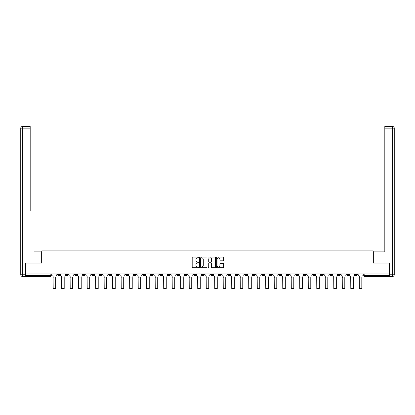 <?xml version="1.0" encoding="UTF-8"?>
<svg xmlns="http://www.w3.org/2000/svg" width="415" height="415" viewBox="0 0 415 415"><rect width="100%" height="100%" fill="white"/><g stroke="black" fill="none" stroke-linecap="round" stroke-linejoin="round"><path stroke-width="0.62" d="M198.78 257.43A0.373 0.373 0 0 0 198.406 257.056L192.721 257.056A0.534 0.534 0 0 0 192.187 257.591L192.187 267.219A0.534 0.534 0 0 0 192.721 267.753L198.406 267.753A0.373 0.373 0 0 0 198.78 267.379A0.373 0.373 0 0 0 198.406 267.006L197.67 267.006A1.712 1.712 0 0 1 195.958 265.294L195.958 264.49A1.712 1.712 0 0 1 197.67 262.778L198.406 262.778A0.373 0.373 0 0 0 198.78 262.404A0.373 0.373 0 0 0 198.406 262.031L197.67 262.031A1.712 1.712 0 0 1 195.958 260.319L195.958 259.515A1.712 1.712 0 0 1 197.67 257.803L198.406 257.803A0.373 0.373 0 0 0 198.78 257.43M338.215 273.905L338.215 274.507L340.393 274.507A1.089 1.089 0 0 1 339.304 275.596A1.089 1.089 0 0 1 338.215 274.507L338.215 273.905M287.196 273.905L287.196 274.507L289.374 274.507A1.089 1.089 0 0 1 288.285 275.596A1.089 1.089 0 0 1 287.196 274.507L287.196 273.905M278.688 273.905L278.688 274.507L280.872 274.507A1.089 1.089 0 0 1 279.777 275.596A1.089 1.089 0 0 1 278.688 274.507L278.688 273.905M227.669 273.905L227.669 274.507L229.848 274.507A1.089 1.089 0 0 1 228.758 275.596A1.089 1.089 0 0 1 227.669 274.507L227.669 273.905M219.167 273.905L219.167 274.507L221.345 274.507A1.089 1.089 0 0 1 220.256 275.596A1.089 1.089 0 0 1 219.167 274.507L219.167 273.905M210.659 273.905L210.659 274.507L212.843 274.507A1.089 1.089 0 0 1 211.754 275.596A1.089 1.089 0 0 1 210.659 274.507L210.659 273.905M193.655 273.905L193.655 274.507L195.833 274.507A1.089 1.089 0 0 1 194.744 275.596A1.089 1.089 0 0 1 193.655 274.507L193.655 273.905M176.65 274.507L176.65 273.905L176.65 274.507A1.089 1.089 0 0 0 177.739 275.596A1.089 1.089 0 0 1 176.65 274.507L178.829 274.507A1.089 1.089 0 0 1 177.739 275.596A1.089 1.089 0 0 0 178.829 274.507L178.829 273.905L178.829 274.507M168.142 274.507L168.142 273.905L168.142 274.507A1.089 1.089 0 0 0 169.232 275.596A1.089 1.089 0 0 1 168.142 274.507L170.326 274.507A1.089 1.089 0 0 1 169.232 275.596M159.64 274.507L159.64 273.905L159.64 274.507A1.089 1.089 0 0 0 160.73 275.596A1.089 1.089 0 0 1 159.64 274.507L161.819 274.507A1.089 1.089 0 0 1 160.73 275.596A1.089 1.089 0 0 0 161.819 274.507L161.819 273.905L161.819 274.507M151.138 273.905L151.138 274.507L153.317 274.507A1.089 1.089 0 0 1 152.227 275.596A1.089 1.089 0 0 1 151.138 274.507L151.138 273.905M142.636 273.905L142.636 274.507L144.814 274.507A1.089 1.089 0 0 1 143.725 275.596A1.089 1.089 0 0 1 142.636 274.507L142.636 273.905M134.128 273.905L134.128 274.507L136.312 274.507A1.089 1.089 0 0 1 135.223 275.596A1.089 1.089 0 0 1 134.128 274.507L134.128 273.905M125.626 274.507L125.626 273.905L125.626 274.507A1.089 1.089 0 0 0 126.715 275.596A1.089 1.089 0 0 1 125.626 274.507L127.804 274.507A1.089 1.089 0 0 1 126.715 275.596M108.621 274.507L108.621 273.905L108.621 274.507A1.089 1.089 0 0 0 109.71 275.596A1.089 1.089 0 0 1 108.621 274.507L110.8 274.507A1.089 1.089 0 0 1 109.71 275.596A1.089 1.089 0 0 0 110.8 274.507L110.8 273.905L110.8 274.507M100.114 274.507L100.114 273.905L100.114 274.507A1.089 1.089 0 0 0 101.208 275.596A1.089 1.089 0 0 1 100.114 274.507L102.297 274.507A1.089 1.089 0 0 1 101.208 275.596A1.089 1.089 0 0 0 102.297 274.507L102.297 273.905L102.297 274.507M91.611 274.507L91.611 273.905L91.611 274.507A1.089 1.089 0 0 0 92.701 275.596A1.089 1.089 0 0 1 91.611 274.507L93.795 274.507A1.089 1.089 0 0 1 92.701 275.596A1.089 1.089 0 0 0 93.795 274.507L93.795 273.905L93.795 274.507M83.109 274.507L83.109 273.905L83.109 274.507A1.089 1.089 0 0 0 84.198 275.596A1.089 1.089 0 0 1 83.109 274.507L85.288 274.507A1.089 1.089 0 0 1 84.198 275.596M74.607 274.507L74.607 273.905L74.607 274.507A1.089 1.089 0 0 0 75.696 275.596A1.089 1.089 0 0 1 74.607 274.507L76.785 274.507A1.089 1.089 0 0 1 75.696 275.596A1.089 1.089 0 0 0 76.785 274.507L76.785 273.905L76.785 274.507M66.104 274.507L66.104 273.905L66.104 274.507A1.089 1.089 0 0 0 67.194 275.596A1.089 1.089 0 0 1 66.104 274.507L68.283 274.507A1.089 1.089 0 0 1 67.194 275.596A1.089 1.089 0 0 0 68.283 274.507L68.283 273.905L68.283 274.507M223.135 260.828A0.534 0.534 0 0 0 223.669 260.293L223.669 257.591A0.534 0.534 0 0 0 223.135 257.056L216.822 257.056A0.534 0.534 0 0 0 216.288 257.591L216.288 267.219A0.534 0.534 0 0 0 216.822 267.753L223.135 267.753A0.534 0.534 0 0 0 223.669 267.219L223.669 263.956A0.534 0.534 0 0 0 223.135 263.421L220.432 263.421A0.534 0.534 0 0 0 219.898 263.956L219.898 265.574A1.432 1.432 0 0 1 218.466 267.006A1.432 1.432 0 0 1 217.04 265.574L217.04 259.235A1.432 1.432 0 0 1 218.466 257.803A1.432 1.432 0 0 1 219.898 259.235L219.898 260.293A0.534 0.534 0 0 0 220.432 260.828L223.135 260.828M26.69 126.513L22.384 126.513L30.181 126.513L26.69 126.513L30.181 126.513L30.181 128.147L22.384 128.147L22.384 274.777L25.331 274.777L25.331 263.058L41.739 263.058L41.739 250.904L373.261 250.904L373.261 263.058L389.509 263.058L389.509 273.905L25.491 273.905L25.491 275.596L51.273 275.596L51.273 273.905L51.273 275.596A1.089 1.089 0 0 1 50.184 276.686L25.491 276.686L25.491 275.596M25.491 263.058L25.491 273.905M207.033 257.591A0.534 0.534 0 0 0 206.499 257.056L200.186 257.056A0.534 0.534 0 0 0 199.646 257.591L199.646 267.219A0.534 0.534 0 0 0 200.186 267.753L206.499 267.753A0.534 0.534 0 0 0 207.033 267.219L207.033 257.591M208.501 257.056L214.814 257.056A0.534 0.534 0 0 1 215.354 257.591L215.354 267.219A0.534 0.534 0 0 1 214.814 267.753L212.117 267.753A0.534 0.534 0 0 1 211.577 267.219L211.577 263.312A0.534 0.534 0 0 0 211.043 262.778L209.253 262.778A0.534 0.534 0 0 0 208.719 263.312L208.719 267.379A0.373 0.373 0 0 1 208.34 267.753A0.373 0.373 0 0 1 207.967 267.379L207.967 257.591A0.534 0.534 0 0 1 208.501 257.056M363.727 273.905L363.727 275.596L389.509 275.596L389.509 276.686L364.816 276.686A1.089 1.089 0 0 1 363.727 275.596M389.509 273.905L389.509 275.596M357.403 273.905L357.403 274.507A1.089 1.089 0 0 1 356.314 275.596A1.089 1.089 0 0 1 355.219 274.507A1.089 1.089 0 0 0 356.314 275.596M355.219 273.905L355.219 274.507L357.403 274.507M348.896 273.905L348.896 274.507A1.089 1.089 0 0 1 347.806 275.596A1.089 1.089 0 0 1 346.717 274.507L348.896 274.507M346.717 273.905L346.717 274.507M340.393 273.905L340.393 274.507A1.089 1.089 0 0 1 339.304 275.596M331.891 273.905L331.891 274.507A1.089 1.089 0 0 1 330.802 275.596A1.089 1.089 0 0 1 329.712 274.507L331.891 274.507M329.712 273.905L329.712 274.507M323.389 273.905L323.389 274.507A1.089 1.089 0 0 1 322.299 275.596A1.089 1.089 0 0 1 321.205 274.507L323.389 274.507M321.205 273.905L321.205 274.507M314.886 273.905L314.886 274.507A1.089 1.089 0 0 1 313.792 275.596A1.089 1.089 0 0 1 312.702 274.507A1.089 1.089 0 0 0 313.792 275.596M312.702 273.905L312.702 274.507L314.886 274.507M306.379 273.905L306.379 274.507A1.089 1.089 0 0 1 305.29 275.596A1.089 1.089 0 0 1 304.2 274.507L306.379 274.507M304.2 273.905L304.2 274.507M297.877 273.905L297.877 274.507A1.089 1.089 0 0 1 296.787 275.596A1.089 1.089 0 0 1 295.698 274.507L297.877 274.507M295.698 273.905L295.698 274.507M289.374 273.905L289.374 274.507M280.872 273.905L280.872 274.507L280.872 273.905M272.365 273.905L272.365 274.507A1.089 1.089 0 0 1 271.275 275.596A1.089 1.089 0 0 1 270.186 274.507L272.365 274.507M270.186 273.905L270.186 274.507M263.862 273.905L263.862 274.507A1.089 1.089 0 0 1 262.773 275.596A1.089 1.089 0 0 1 261.683 274.507L263.862 274.507M261.683 273.905L261.683 274.507M255.36 273.905L255.36 274.507A1.089 1.089 0 0 1 254.271 275.596A1.089 1.089 0 0 1 253.181 274.507L255.36 274.507M253.181 273.905L253.181 274.507M246.858 273.905L246.858 274.507A1.089 1.089 0 0 1 245.768 275.596A1.089 1.089 0 0 1 244.674 274.507L246.858 274.507M244.674 273.905L244.674 274.507M238.35 273.905L238.35 274.507A1.089 1.089 0 0 1 237.261 275.596A1.089 1.089 0 0 1 236.171 274.507L238.35 274.507M236.171 273.905L236.171 274.507M229.848 273.905L229.848 274.507A1.089 1.089 0 0 1 228.758 275.596M221.345 273.905L221.345 274.507M212.843 274.507L212.843 273.905L212.843 274.507A1.089 1.089 0 0 1 211.754 275.596M204.341 273.905L204.341 274.507A1.089 1.089 0 0 1 203.246 275.596A1.089 1.089 0 0 1 202.157 274.507A1.089 1.089 0 0 0 203.246 275.596A1.089 1.089 0 0 0 204.341 274.507L202.157 274.507L202.157 273.905M195.833 274.507L195.833 273.905L195.833 274.507A1.089 1.089 0 0 1 194.744 275.596M187.331 273.905L187.331 274.507A1.089 1.089 0 0 1 186.242 275.596A1.089 1.089 0 0 1 185.152 274.507A1.089 1.089 0 0 0 186.242 275.596M185.152 273.905L185.152 274.507L187.331 274.507M170.326 273.905L170.326 274.507L170.326 273.905M153.317 274.507L153.317 273.905L153.317 274.507A1.089 1.089 0 0 1 152.227 275.596M144.814 274.507L144.814 273.905L144.814 274.507A1.089 1.089 0 0 1 143.725 275.596M136.312 274.507L136.312 273.905L136.312 274.507A1.089 1.089 0 0 1 135.223 275.596M127.804 273.905L127.804 274.507L127.804 273.905M119.302 274.507L119.302 273.905L119.302 274.507A1.089 1.089 0 0 1 118.213 275.596A1.089 1.089 0 0 1 117.123 274.507L119.302 274.507A1.089 1.089 0 0 1 118.213 275.596M117.123 273.905L117.123 274.507M85.288 273.905L85.288 274.507L85.288 273.905M59.781 273.905L59.781 274.507A1.089 1.089 0 0 1 58.686 275.596A1.089 1.089 0 0 1 57.597 274.507A1.089 1.089 0 0 0 58.686 275.596A1.089 1.089 0 0 0 59.781 274.507L59.781 273.905M57.597 273.905L57.597 274.507L59.781 274.507M50.184 273.905L50.184 276.686A1.089 1.089 0 0 0 51.273 275.596M200.772 257.803A0.373 0.373 0 0 0 200.398 258.177L200.398 266.632A0.373 0.373 0 0 0 200.772 267.006L201.55 267.006A1.712 1.712 0 0 0 203.262 265.294L203.262 259.515A1.712 1.712 0 0 0 201.55 257.803L200.772 257.803M211.577 259.261A1.432 1.432 0 0 0 210.151 257.829A1.432 1.432 0 0 0 208.719 259.261L208.719 261.497A0.534 0.534 0 0 0 209.253 262.031L211.043 262.031A0.534 0.534 0 0 0 211.577 261.497L211.577 259.261M52.01 275.052L52.01 273.905L52.01 275.052A1.089 1.089 0 0 0 53.099 276.141L53.182 277.557M53.099 276.141L53.182 288.487L55.693 288.487L55.693 277.557M56.86 275.052L56.86 273.905L56.86 275.052A1.089 1.089 0 0 1 55.771 276.141M55.693 288.487L53.182 288.487M60.512 275.052L60.512 273.905L60.512 275.052A1.089 1.089 0 0 0 61.607 276.141L61.685 277.557M61.607 276.141L61.685 288.487L64.195 288.487L64.195 277.557M65.368 275.052L65.368 273.905L65.368 275.052A1.089 1.089 0 0 1 64.278 276.141M69.02 275.052L69.02 273.905L69.02 275.052A1.089 1.089 0 0 0 70.109 276.141L70.192 277.557M70.109 276.141L70.192 288.487L72.698 288.487L72.698 277.557M73.87 275.052L73.87 273.905L73.87 275.052A1.089 1.089 0 0 1 72.781 276.141M41.682 263.058L41.682 251.884L33.942 251.884M30.181 128.147L30.181 211.002M25.331 274.777L25.331 276.416L22.384 276.416A1.634 1.634 0 0 1 20.75 274.777L20.75 128.147A1.634 1.634 0 0 1 22.384 126.513A1.634 1.634 0 0 0 20.75 128.147A1.634 1.634 0 0 1 22.384 126.513A1.634 1.634 0 0 0 20.75 128.147L22.384 128.147L22.384 126.513M381.058 251.884L384.819 251.884L384.819 126.513L392.616 126.513L384.819 126.513M373.318 263.058L373.318 251.884L384.819 251.884L384.819 211.002M389.669 274.777L392.616 274.777L392.616 128.147L394.25 128.147A1.634 1.634 0 0 0 392.616 126.513A1.634 1.634 0 0 1 394.25 128.147L394.25 274.777A1.634 1.634 0 0 1 392.616 276.416L389.669 276.416L389.509 263.058M392.616 276.416A1.634 1.634 0 0 0 394.25 274.777L392.616 274.777L392.616 276.416M64.195 288.487L61.685 288.487M72.698 288.487L70.192 288.487M77.522 275.052L77.522 273.905L77.522 275.052A1.089 1.089 0 0 0 78.611 276.141L78.694 277.557M78.611 276.141L78.694 288.487L81.2 288.487L81.2 277.557M82.372 275.052L82.372 273.905L82.372 275.052A1.089 1.089 0 0 1 81.283 276.141M86.024 275.052L86.024 273.905L86.024 275.052A1.089 1.089 0 0 0 87.114 276.141L87.197 277.557M87.114 276.141L87.197 288.487L89.702 288.487L89.702 277.557M90.875 275.052L90.875 273.905L90.875 275.052A1.089 1.089 0 0 1 89.785 276.141M94.527 275.052L94.527 273.905L94.527 275.052A1.089 1.089 0 0 0 95.621 276.141L95.699 277.557M95.621 276.141L95.699 288.487L98.21 288.487L98.21 277.557M99.382 275.052L99.382 273.905L99.382 275.052A1.089 1.089 0 0 1 98.288 276.141M81.2 288.487L78.694 288.487M89.702 288.487L87.197 288.487M98.21 288.487L95.699 288.487M103.034 275.052L103.034 273.905L103.034 275.052A1.089 1.089 0 0 0 104.124 276.141L104.207 277.557M104.124 276.141L104.207 288.487L106.712 288.487L106.712 277.557M107.884 275.052L107.884 273.905L107.884 275.052A1.089 1.089 0 0 1 106.795 276.141M106.712 288.487L104.207 288.487M111.536 275.052L111.536 273.905L111.536 275.052A1.089 1.089 0 0 0 112.626 276.141L112.709 277.557M112.626 276.141L112.709 288.487L115.214 288.487L115.214 277.557M116.387 275.052L116.387 273.905L116.387 275.052A1.089 1.089 0 0 1 115.297 276.141M115.214 288.487L112.709 288.487M120.039 275.052L120.039 273.905L120.039 275.052A1.089 1.089 0 0 0 121.128 276.141L121.211 277.557M121.128 276.141L121.211 288.487L123.717 288.487L123.717 277.557M124.889 275.052L124.889 273.905L124.889 275.052A1.089 1.089 0 0 1 123.8 276.141M123.717 288.487L121.211 288.487M128.541 275.052L128.541 273.905L128.541 275.052A1.089 1.089 0 0 0 129.63 276.141L129.713 277.557M129.63 276.141L129.713 288.487L132.224 288.487L132.224 277.557M133.397 275.052L133.397 273.905L133.397 275.052A1.089 1.089 0 0 1 132.302 276.141M132.224 288.487L129.713 288.487M137.049 275.052L137.049 273.905L137.049 275.052A1.089 1.089 0 0 0 138.138 276.141L138.216 277.557M138.138 276.141L138.216 288.487L140.726 288.487L140.726 277.557M141.899 275.052L141.899 273.905L141.899 275.052A1.089 1.089 0 0 1 140.81 276.141M140.726 288.487L138.216 288.487M145.551 275.052L145.551 273.905L145.551 275.052A1.089 1.089 0 0 0 146.64 276.141L146.723 277.557M146.64 276.141L146.723 288.487L149.229 288.487L149.229 277.557M150.401 275.052L150.401 273.905L150.401 275.052A1.089 1.089 0 0 1 149.312 276.141M149.229 288.487L146.723 288.487M154.053 275.052L154.053 273.905L154.053 275.052A1.089 1.089 0 0 0 155.143 276.141L155.226 277.557M155.143 276.141L155.226 288.487L157.731 288.487L157.731 277.557M158.904 275.052L158.904 273.905L158.904 275.052A1.089 1.089 0 0 1 157.814 276.141M157.731 288.487L155.226 288.487M162.556 275.052L162.556 273.905L162.556 275.052A1.089 1.089 0 0 0 163.645 276.141L163.728 277.557M163.645 276.141L163.728 288.487L166.239 288.487L166.239 277.557M167.406 275.052L167.406 273.905L167.406 275.052A1.089 1.089 0 0 1 166.316 276.141M166.239 288.487L163.728 288.487M171.058 275.052L171.058 273.905L171.058 275.052A1.089 1.089 0 0 0 172.152 276.141L172.23 277.557M172.152 276.141L172.23 288.487L174.741 288.487L174.741 277.557M175.913 275.052L175.913 273.905L175.913 275.052A1.089 1.089 0 0 1 174.824 276.141M174.741 288.487L172.23 288.487M179.565 275.052L179.565 273.905L179.565 275.052A1.089 1.089 0 0 0 180.655 276.141L180.738 277.557M180.655 276.141L180.738 288.487L183.243 288.487L183.243 277.557M184.416 275.052L184.416 273.905L184.416 275.052A1.089 1.089 0 0 1 183.326 276.141M183.243 288.487L180.738 288.487M188.068 275.052L188.068 273.905L188.068 275.052A1.089 1.089 0 0 0 189.157 276.141L189.24 277.557M189.157 276.141L189.24 288.487L191.746 288.487L191.746 277.557M192.918 275.052L192.918 273.905L192.918 275.052A1.089 1.089 0 0 1 191.829 276.141M191.746 288.487L189.24 288.487M196.57 275.052L196.57 273.905L196.57 275.052A1.089 1.089 0 0 0 197.659 276.141L197.742 277.557M197.659 276.141L197.742 288.487L200.248 288.487L200.248 277.557M201.42 275.052L201.42 273.905L201.42 275.052A1.089 1.089 0 0 1 200.331 276.141M200.248 288.487L197.742 288.487M205.072 275.052L205.072 273.905L205.072 275.052A1.089 1.089 0 0 0 206.167 276.141L206.245 277.557M206.167 276.141L206.245 288.487L208.755 288.487L208.755 277.557M209.928 275.052L209.928 273.905L209.928 275.052A1.089 1.089 0 0 1 208.833 276.141M208.755 288.487L206.245 288.487M213.58 275.052L213.58 273.905L213.58 275.052A1.089 1.089 0 0 0 214.669 276.141L214.752 277.557M214.669 276.141L214.752 288.487L217.258 288.487L217.258 277.557M218.43 275.052L218.43 273.905L218.43 275.052A1.089 1.089 0 0 1 217.341 276.141M217.258 288.487L214.752 288.487M222.082 275.052L222.082 273.905L222.082 275.052A1.089 1.089 0 0 0 223.171 276.141L223.254 277.557M223.171 276.141L223.254 288.487L225.76 288.487L225.76 277.557M226.932 275.052L226.932 273.905L226.932 275.052A1.089 1.089 0 0 1 225.843 276.141M225.76 288.487L223.254 288.487M230.584 275.052L230.584 273.905L230.584 275.052A1.089 1.089 0 0 0 231.674 276.141L231.757 277.557M231.674 276.141L231.757 288.487L234.262 288.487L234.262 277.557M235.435 275.052L235.435 273.905L235.435 275.052A1.089 1.089 0 0 1 234.345 276.141M234.262 288.487L231.757 288.487M239.087 275.052L239.087 273.905L239.087 275.052A1.089 1.089 0 0 0 240.176 276.141L240.259 277.557M240.176 276.141L240.259 288.487L242.77 288.487L242.77 277.557M243.942 275.052L243.942 273.905L243.942 275.052A1.089 1.089 0 0 1 242.848 276.141M242.77 288.487L240.259 288.487M247.594 275.052L247.594 273.905L247.594 275.052A1.089 1.089 0 0 0 248.684 276.141L248.761 277.557M248.684 276.141L248.761 288.487L251.272 288.487L251.272 277.557M252.445 275.052L252.445 273.905L252.445 275.052A1.089 1.089 0 0 1 251.355 276.141M251.272 288.487L248.761 288.487M256.097 275.052L256.097 273.905L256.097 275.052A1.089 1.089 0 0 0 257.186 276.141L257.269 277.557M257.186 276.141L257.269 288.487L259.774 288.487L259.774 277.557M260.947 275.052L260.947 273.905L260.947 275.052A1.089 1.089 0 0 1 259.857 276.141M259.774 288.487L257.269 288.487M264.599 275.052L264.599 273.905L264.599 275.052A1.089 1.089 0 0 0 265.688 276.141L265.771 277.557M265.688 276.141L265.771 288.487L268.277 288.487L268.277 277.557M269.449 275.052L269.449 273.905L269.449 275.052A1.089 1.089 0 0 1 268.36 276.141M268.277 288.487L265.771 288.487M273.101 275.052L273.101 273.905L273.101 275.052A1.089 1.089 0 0 0 274.19 276.141L274.274 277.557M274.19 276.141L274.274 288.487L276.784 288.487L276.784 277.557M277.951 275.052L277.951 273.905L277.951 275.052A1.089 1.089 0 0 1 276.862 276.141M276.784 288.487L274.274 288.487M281.603 275.052L281.603 273.905L281.603 275.052A1.089 1.089 0 0 0 282.698 276.141L282.776 277.557M282.698 276.141L282.776 288.487L285.287 288.487L285.287 277.557M286.459 275.052L286.459 273.905L286.459 275.052A1.089 1.089 0 0 1 285.37 276.141M285.287 288.487L282.776 288.487M290.111 275.052L290.111 273.905L290.111 275.052A1.089 1.089 0 0 0 291.2 276.141L291.283 277.557M291.2 276.141L291.283 288.487L293.789 288.487L293.789 277.557M294.961 275.052L294.961 273.905L294.961 275.052A1.089 1.089 0 0 1 293.872 276.141M293.789 288.487L291.283 288.487M298.613 275.052L298.613 273.905L298.613 275.052A1.089 1.089 0 0 0 299.703 276.141L299.786 277.557M299.703 276.141L299.786 288.487L302.291 288.487L302.291 277.557M303.464 275.052L303.464 273.905L303.464 275.052A1.089 1.089 0 0 1 302.374 276.141M302.291 288.487L299.786 288.487M307.116 275.052L307.116 273.905L307.116 275.052A1.089 1.089 0 0 0 308.205 276.141L308.288 277.557M308.205 276.141L308.288 288.487L310.794 288.487L310.794 277.557M311.966 275.052L311.966 273.905L311.966 275.052A1.089 1.089 0 0 1 310.877 276.141M310.794 288.487L308.288 288.487M315.618 275.052L315.618 273.905L315.618 275.052A1.089 1.089 0 0 0 316.712 276.141L316.79 277.557M316.712 276.141L316.79 288.487L319.301 288.487L319.301 277.557M320.473 275.052L320.473 273.905L320.473 275.052A1.089 1.089 0 0 1 319.379 276.141M319.301 288.487L316.79 288.487M324.125 275.052L324.125 273.905L324.125 275.052A1.089 1.089 0 0 0 325.215 276.141L325.298 277.557M325.215 276.141L325.298 288.487L327.803 288.487L327.803 277.557M328.976 275.052L328.976 273.905L328.976 275.052A1.089 1.089 0 0 1 327.886 276.141M327.803 288.487L325.298 288.487M332.628 275.052L332.628 273.905L332.628 275.052A1.089 1.089 0 0 0 333.717 276.141L333.8 277.557M333.717 276.141L333.8 288.487L336.306 288.487L336.306 277.557M337.478 275.052L337.478 273.905L337.478 275.052A1.089 1.089 0 0 1 336.389 276.141M336.306 288.487L333.8 288.487M341.13 275.052L341.13 273.905L341.13 275.052A1.089 1.089 0 0 0 342.219 276.141L342.302 277.557M342.219 276.141L342.302 288.487L344.808 288.487L344.808 277.557M345.98 275.052L345.98 273.905L345.98 275.052A1.089 1.089 0 0 1 344.891 276.141M344.808 288.487L342.302 288.487M349.632 275.052L349.632 273.905L349.632 275.052A1.089 1.089 0 0 0 350.722 276.141L350.805 277.557M350.722 276.141L350.805 288.487L353.315 288.487L353.315 277.557M354.488 275.052L354.488 273.905L354.488 275.052A1.089 1.089 0 0 1 353.393 276.141M353.315 288.487L350.805 288.487M358.14 275.052L358.14 273.905L358.14 275.052A1.089 1.089 0 0 0 359.229 276.141L359.307 277.557M359.229 276.141L359.307 288.487L361.818 288.487L361.818 277.557M362.99 275.052L362.99 273.905L362.99 275.052A1.089 1.089 0 0 1 361.901 276.141M361.818 288.487L359.307 288.487M364.816 273.905L364.816 276.686M55.693 277.967L53.182 277.967M22.384 276.416L22.384 274.777L20.75 274.777M392.616 126.513L392.616 128.147L384.819 128.147M64.195 277.967L61.685 277.967M72.698 277.967L70.192 277.967M81.2 277.967L78.694 277.967M89.702 277.967L87.197 277.967M98.21 277.967L95.699 277.967M106.712 277.967L104.207 277.967M115.214 277.967L112.709 277.967M123.717 277.967L121.211 277.967M132.224 277.967L129.713 277.967M140.726 277.967L138.216 277.967M149.229 277.967L146.723 277.967M157.731 277.967L155.226 277.967M166.239 277.967L163.728 277.967M174.741 277.967L172.23 277.967M183.243 277.967L180.738 277.967M191.746 277.967L189.24 277.967M200.248 277.967L197.742 277.967M208.755 277.967L206.245 277.967M217.258 277.967L214.752 277.967M225.76 277.967L223.254 277.967M234.262 277.967L231.757 277.967M242.77 277.967L240.259 277.967M251.272 277.967L248.761 277.967M259.774 277.967L257.269 277.967M268.277 277.967L265.771 277.967M276.784 277.967L274.274 277.967M285.287 277.967L282.776 277.967M293.789 277.967L291.283 277.967M302.291 277.967L299.786 277.967M310.794 277.967L308.288 277.967M319.301 277.967L316.79 277.967M327.803 277.967L325.298 277.967M336.306 277.967L333.8 277.967M344.808 277.967L342.302 277.967M353.315 277.967L350.805 277.967M361.818 277.967L359.307 277.967"/></g></svg>

